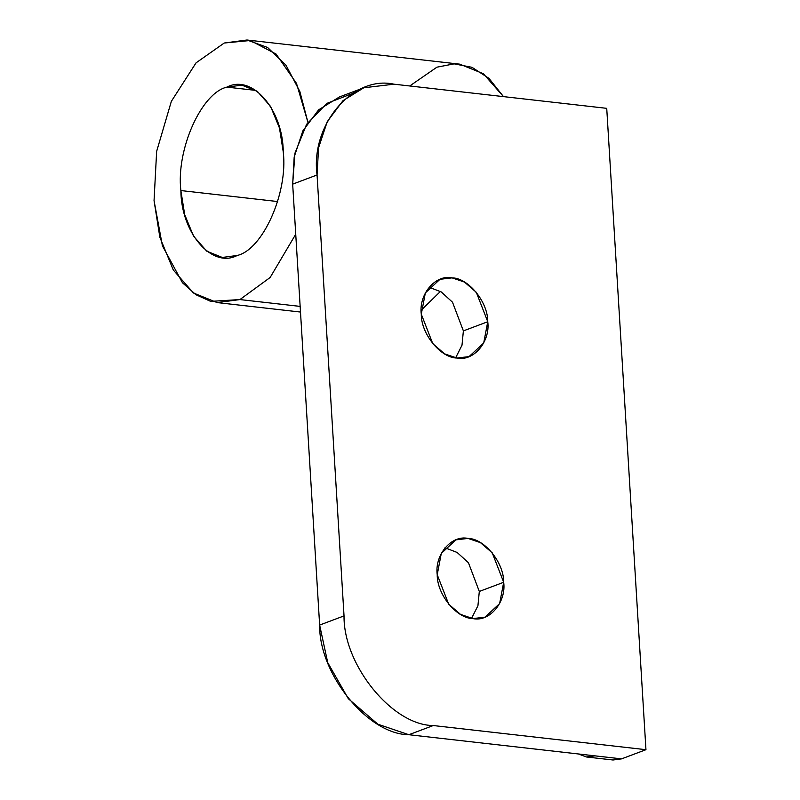 <?xml version="1.0" encoding="UTF-8"?>
<svg xmlns="http://www.w3.org/2000/svg" width="800" height="800" viewBox="0 0 800 800"><rect width="100%" height="100%" fill="white"/><g stroke="black" fill="none" stroke-linecap="round" stroke-linejoin="round"><path stroke-width="1.2" d="M463.38 330.9L452.5 302.2L441.18 291.89L429.05 287.23L441.18 291.89L452.5 302.2L463.38 330.9L462 345.2L455.62 357.85L462 345.2L463.38 330.9L487.76 321.73L463.38 330.9M421.29 314.18L425.36 292.88L439.98 279.31L452.07 277.87L464.48 282.07L476.29 292.28L487.76 321.73L483.69 343.03L469.06 356.6L456.97 358.04L444.57 353.84L432.76 343.63L421.29 314.18C418.59 294.18 435.52 274.21 452.07 277.87C468.41 277.95 488.03 302.07 487.76 321.73C490.46 341.73 473.53 361.7 456.97 358.04C440.64 357.97 421.01 333.85 421.29 314.18M479.31 591.45L468.44 562.74L457.11 552.44L444.98 547.78L457.11 552.44L468.44 562.74L479.31 591.45L477.93 605.75L471.55 618.4L477.93 605.75L479.31 591.45L503.69 582.28L479.31 591.45M437.22 574.73L441.29 553.43L455.92 539.86L468.01 538.42L480.41 542.62L492.23 552.83L503.69 582.28L499.63 603.58L485 617.15L472.91 618.59L460.5 614.38L448.69 604.18L437.22 574.73C434.52 554.73 451.45 534.76 468.01 538.42C484.34 538.49 503.97 562.61 503.69 582.28C506.39 602.28 489.46 622.25 472.91 618.59C456.58 618.51 436.95 594.39 437.22 574.73M226.92 87.12L241.85 85.13L257.4 91.42L270.63 106.5L279.47 128.02L283.27 152.03C288.11 192.82 262.78 249.7 237.22 255.47L222.29 257.46L206.74 251.17L193.51 236.09L184.67 214.57L180.87 190.56L277.65 201.55L180.87 190.56C181.12 233.07 212.12 268.77 237.22 255.47C262.78 249.7 288.11 192.82 283.27 152.03C283.02 109.52 252.02 73.82 226.92 87.12C201.36 92.89 176.03 149.78 180.87 190.56C176.03 149.78 201.36 92.89 226.92 87.12L255.96 90.42M409.72 85.98L436.93 67.18L454.15 63.86L472.01 67.32L488.99 78.38L503.48 96.62L483.34 73.7L459.69 64.15L246.98 40L267.62 47.49L286 65.24L299.82 91.41L307.92 122.31L296.5 83.4L276.11 54.07L250.28 40.5L224.22 43.03L246.98 40M217.16 302.59L239.92 299.57L300.15 306.4L239.92 299.57L270.14 277.49L295.74 234.22L270.14 277.49L239.92 299.57L210.64 301.37L195.94 294.72L182.45 282.75L162.41 245.81L154.05 200.65L156.64 151.38L171.35 101.35L196.06 62.84L224.22 43.03L196.06 62.84L171.35 101.35L156.64 151.38L154.05 200.65L159.85 237.24L173.32 270.04L193.48 293.01L217.16 302.59L300.5 312.05M586.45 756.98L613.04 760L621.57 758.87L594.98 755.85L586.45 756.98L578.39 753.96L594.98 755.85L408.86 734.72L377.85 724.21L348.31 698.69L327.73 662.62L319.64 625.07L292.67 184.14L294.95 153.15L306.59 124.33L326.88 103.37L352.09 93.66M421.21 310.21L440.42 291.44L421.21 310.21M363.79 87.78L339.41 96.96L318.59 109.87L302.85 130.88L294.19 156.96L292.67 184.14L317.06 174.97L318.57 147.78L327.23 121.71L342.97 100.7L363.79 87.78L394.02 84.19L606.73 108.34L394.02 84.19C352.63 75.04 310.31 124.97 317.06 174.97L344.03 615.9C343.34 665.06 392.41 725.35 433.24 725.54L645.95 749.69L433.24 725.54C392.41 725.35 343.34 665.06 344.03 615.9L319.64 625.07L292.67 184.14L317.06 174.97L344.03 615.9L319.64 625.07C318.96 674.23 368.03 734.53 408.86 734.72L433.24 725.54L408.86 734.72L621.57 758.87L645.95 749.69L606.73 108.34L645.95 749.69L621.57 758.87L604.98 756.98"/></g></svg>
